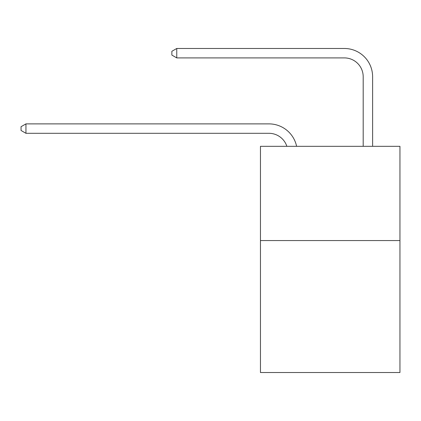 <?xml version="1.0" encoding="UTF-8"?>
<svg xmlns="http://www.w3.org/2000/svg" width="421" height="421" viewBox="0 0 421 421"><rect width="100%" height="100%" fill="white"/><g stroke="black" fill="none" stroke-linecap="round" stroke-linejoin="round"><path stroke-width="0.63" d="M399.95 240.565L399.95 372.522L260.457 372.522L260.457 146.313L399.95 146.313L399.95 240.565L260.457 240.565M268.935 133.304A18.85 18.85 0 0 1 286.859 146.313A18.85 18.85 0 0 0 268.935 133.304A18.85 18.85 0 0 1 286.859 146.313A18.85 18.85 0 0 0 268.935 133.304A18.85 18.85 0 0 1 286.859 146.313A18.85 18.85 0 0 0 268.935 133.304A18.85 18.85 0 0 1 286.859 146.313A18.85 18.85 0 0 0 268.935 133.304A18.85 18.85 0 0 1 286.859 146.313A18.85 18.85 0 0 0 268.935 133.304A18.85 18.85 0 0 1 286.859 146.313A18.85 18.85 0 0 0 268.935 133.304A18.85 18.85 0 0 1 286.859 146.313A18.85 18.85 0 0 0 268.935 133.304A18.85 18.85 0 0 1 286.859 146.313A18.85 18.85 0 0 0 268.935 133.304A18.85 18.85 0 0 1 286.859 146.313A18.85 18.85 0 0 0 268.935 133.304A18.85 18.85 0 0 1 286.859 146.313A18.85 18.85 0 0 0 268.935 133.304A18.85 18.85 0 0 1 286.859 146.313A18.85 18.85 0 0 0 268.935 133.304A18.85 18.85 0 0 1 286.859 146.313A18.85 18.85 0 0 0 268.935 133.304A18.85 18.85 0 0 1 286.859 146.313A18.85 18.85 0 0 0 268.935 133.304A18.85 18.85 0 0 1 286.859 146.313A18.85 18.85 0 0 0 268.935 133.304A18.85 18.85 0 0 1 286.859 146.313A18.85 18.85 0 0 0 268.935 133.304A18.85 18.85 0 0 1 286.859 146.313A18.85 18.85 0 0 0 268.935 133.304A18.85 18.85 0 0 1 286.859 146.313A18.85 18.85 0 0 0 268.935 133.304A18.85 18.85 0 0 1 286.859 146.313A18.85 18.85 0 0 0 268.935 133.304A18.85 18.85 0 0 1 286.859 146.313A18.85 18.85 0 0 0 268.935 133.304A18.85 18.85 0 0 1 286.859 146.313A18.85 18.85 0 0 0 268.935 133.304A18.85 18.85 0 0 1 286.859 146.313A18.85 18.85 0 0 0 268.935 133.304A18.85 18.85 0 0 1 286.859 146.313A18.85 18.85 0 0 0 268.935 133.304A18.85 18.85 0 0 1 286.859 146.313A18.85 18.85 0 0 0 268.935 133.304A18.85 18.85 0 0 1 286.859 146.313A18.85 18.85 0 0 0 268.935 133.304A18.85 18.85 0 0 1 286.859 146.313A18.85 18.85 0 0 0 268.935 133.304A18.85 18.85 0 0 1 286.859 146.313A18.85 18.85 0 0 0 268.935 133.304A18.85 18.85 0 0 1 286.859 146.313A18.85 18.85 0 0 0 268.935 133.304A18.85 18.85 0 0 1 286.859 146.313A18.85 18.85 0 0 0 268.935 133.304A18.85 18.85 0 0 1 286.859 146.313A18.85 18.85 0 0 0 268.935 133.304A18.85 18.85 0 0 1 286.859 146.313A18.85 18.85 0 0 0 268.935 133.304A18.85 18.85 0 0 1 286.859 146.313A18.85 18.85 0 0 0 268.935 133.304A18.85 18.85 0 0 1 286.859 146.313A18.85 18.85 0 0 0 268.935 133.304L25.949 133.304L21.05 130.478L21.05 126.71L25.949 123.879L268.935 123.879A28.275 28.275 0 0 1 296.605 146.313M363.191 146.313L363.191 76.754A18.85 18.85 0 0 0 344.341 57.903L176.757 57.903L171.857 55.077L171.857 51.304L176.757 48.478L344.341 48.478A28.275 28.275 0 0 1 372.617 76.754L372.617 146.313M25.949 133.304L25.949 123.879L268.935 123.879M363.191 76.754A18.85 18.85 0 0 0 344.341 57.903A18.85 18.85 0 0 1 363.191 76.754A18.85 18.85 0 0 0 344.341 57.903A18.85 18.85 0 0 1 363.191 76.754A18.85 18.85 0 0 0 344.341 57.903A18.85 18.85 0 0 1 363.191 76.754A18.85 18.85 0 0 0 344.341 57.903A18.85 18.85 0 0 1 363.191 76.754A18.85 18.85 0 0 0 344.341 57.903A18.85 18.85 0 0 1 363.191 76.754A18.85 18.85 0 0 0 344.341 57.903A18.85 18.85 0 0 1 363.191 76.754A18.85 18.85 0 0 0 344.341 57.903A18.85 18.85 0 0 1 363.191 76.754A18.85 18.85 0 0 0 344.341 57.903A18.85 18.85 0 0 1 363.191 76.754A18.85 18.85 0 0 0 344.341 57.903A18.85 18.85 0 0 1 363.191 76.754A18.85 18.85 0 0 0 344.341 57.903A18.85 18.85 0 0 1 363.191 76.754A18.85 18.85 0 0 0 344.341 57.903A18.85 18.85 0 0 1 363.191 76.754A18.85 18.85 0 0 0 344.341 57.903A18.85 18.85 0 0 1 363.191 76.754A18.85 18.85 0 0 0 344.341 57.903A18.85 18.85 0 0 1 363.191 76.754A18.85 18.85 0 0 0 344.341 57.903A18.85 18.85 0 0 1 363.191 76.754A18.85 18.85 0 0 0 344.341 57.903A18.85 18.85 0 0 1 363.191 76.754A18.85 18.85 0 0 0 344.341 57.903A18.85 18.85 0 0 1 363.191 76.754A18.85 18.85 0 0 0 344.341 57.903A18.85 18.85 0 0 1 363.191 76.754A18.85 18.85 0 0 0 344.341 57.903A18.85 18.85 0 0 1 363.191 76.754A18.85 18.85 0 0 0 344.341 57.903A18.85 18.85 0 0 1 363.191 76.754A18.85 18.85 0 0 0 344.341 57.903A18.85 18.85 0 0 1 363.191 76.754A18.85 18.85 0 0 0 344.341 57.903A18.85 18.85 0 0 1 363.191 76.754A18.85 18.85 0 0 0 344.341 57.903A18.85 18.85 0 0 1 363.191 76.754A18.85 18.85 0 0 0 344.341 57.903A18.85 18.85 0 0 1 363.191 76.754A18.85 18.85 0 0 0 344.341 57.903A18.85 18.85 0 0 1 363.191 76.754A18.85 18.85 0 0 0 344.341 57.903A18.85 18.85 0 0 1 363.191 76.754A18.85 18.85 0 0 0 344.341 57.903A18.85 18.85 0 0 1 363.191 76.754A18.85 18.85 0 0 0 344.341 57.903A18.85 18.85 0 0 1 363.191 76.754A18.85 18.85 0 0 0 344.341 57.903A18.85 18.85 0 0 1 363.191 76.754A18.85 18.85 0 0 0 344.341 57.903A18.85 18.85 0 0 1 363.191 76.754A18.85 18.85 0 0 0 344.341 57.903A18.85 18.85 0 0 1 363.191 76.754A18.85 18.85 0 0 0 344.341 57.903A18.85 18.85 0 0 1 363.191 76.754A18.85 18.85 0 0 0 344.341 57.903M176.757 57.903L176.757 48.478L344.341 48.478"/></g></svg>
